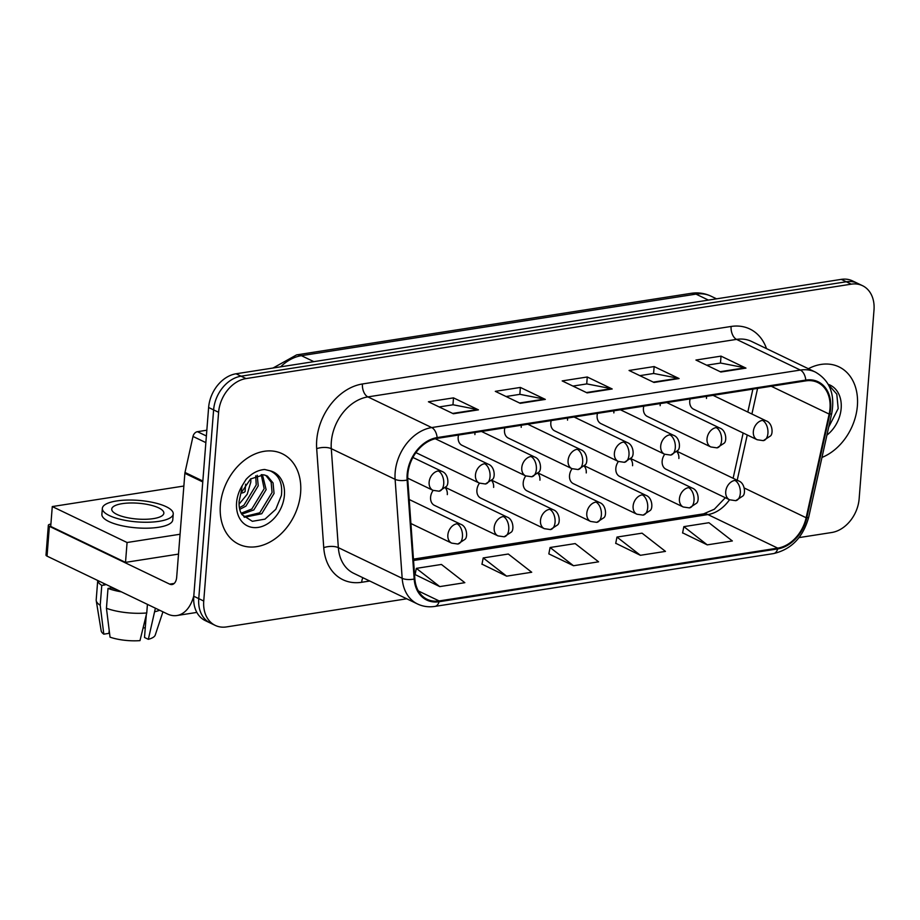 <?xml version="1.0" encoding="UTF-8"?>
<svg xmlns="http://www.w3.org/2000/svg" width="920" height="920" viewBox="0 0 920 920"><rect width="100%" height="100%" fill="white"/><g stroke="black" fill="none" stroke-linecap="round" stroke-linejoin="round"><path stroke-width="1.38" d="M433.147 490.394A10.453 7.843 115.7 0 0 430.594 497.225A10.453 7.843 115.7 0 0 434.424 505.344L497.996 535.889A10.453 7.843 115.7 0 1 494.166 527.769A10.453 7.843 115.7 0 1 503.309 516.534A10.453 6.141 81.1 0 1 508.76 529.46A10.453 6.141 -98.9 0 1 504.137 536.797L497.996 535.889M479.458 483.172A10.453 7.843 115.7 0 0 476.905 490.003A10.453 7.843 115.7 0 0 480.734 498.122L544.306 528.666A10.453 7.843 115.7 0 1 540.477 520.547A10.453 7.843 115.7 0 1 549.62 509.312A10.453 6.141 81.1 0 1 555.07 522.238A10.453 6.141 -98.9 0 1 550.447 529.575L544.306 528.666M525.768 475.939A10.453 7.843 115.7 0 0 523.216 482.77A10.453 7.843 115.7 0 0 527.045 490.9L590.617 521.444A10.453 7.843 115.7 0 1 586.787 513.325A10.453 7.843 115.7 0 1 595.93 502.09A10.453 6.141 81.1 0 1 601.381 515.016A10.453 6.141 -98.9 0 1 596.758 522.353L590.617 521.444M572.091 468.717A10.453 7.843 115.7 0 0 569.526 475.548A10.453 7.843 115.7 0 0 573.355 483.667L636.939 514.222A10.453 7.843 115.7 0 1 633.109 506.103A10.453 7.843 115.7 0 1 642.24 494.856A10.453 6.141 81.1 0 1 647.703 507.794A10.453 6.141 -98.9 0 1 643.08 515.131L636.939 514.222M618.401 461.495A10.453 7.843 115.7 0 0 615.836 468.326A10.453 7.843 115.7 0 0 619.666 476.445L683.249 507A10.453 7.843 115.7 0 1 679.42 498.87A10.453 7.843 115.7 0 1 688.562 487.634A10.453 6.141 81.1 0 1 694.013 500.56A10.453 6.141 -98.9 0 1 689.39 507.897L683.249 507M664.711 454.273A10.453 7.843 115.7 0 0 662.158 461.104A10.453 7.843 115.7 0 0 665.988 469.223L729.56 499.767A10.453 7.843 115.7 0 1 725.731 491.648A10.453 7.843 115.7 0 1 734.873 480.412A10.453 6.141 81.1 0 1 740.324 493.338A10.453 6.141 -98.9 0 1 735.701 500.675L729.56 499.767M458.551 435.034A10.453 7.843 115.7 0 0 458.183 437.184A10.453 7.843 115.7 0 0 462.012 445.315L525.596 475.858A10.453 7.843 115.7 0 1 521.766 467.739A10.453 7.843 115.7 0 1 530.909 456.504A10.453 6.141 81.1 0 1 536.36 469.43A10.453 6.141 -98.9 0 1 531.737 476.767L525.596 475.858M504.861 427.811A10.453 7.843 115.7 0 0 504.493 429.962A10.453 7.843 115.7 0 0 508.334 438.081L571.906 468.636A10.453 7.843 115.7 0 1 568.077 460.517A10.453 7.843 115.7 0 1 577.219 449.27A10.453 6.141 81.1 0 1 582.67 462.208A10.453 6.141 -98.9 0 1 578.047 469.545L571.906 468.636M551.172 420.589A10.453 7.843 115.7 0 0 550.816 422.74A10.453 7.843 115.7 0 0 554.645 430.859L618.217 461.414A10.453 7.843 115.7 0 1 614.387 453.284A10.453 7.843 115.7 0 1 623.53 442.048A10.453 6.141 81.1 0 1 628.981 454.974A10.453 6.141 -98.9 0 1 624.358 462.311L618.217 461.414M597.482 413.367A10.453 7.843 115.7 0 0 597.126 415.518A10.453 7.843 115.7 0 0 600.956 423.637L664.527 454.181A10.453 7.843 115.7 0 1 660.698 446.062A10.453 7.843 115.7 0 1 669.841 434.827A10.453 6.141 81.1 0 1 675.292 447.752A10.453 6.141 -98.9 0 1 670.668 455.089L664.527 454.181M643.793 406.134A10.453 7.843 115.7 0 0 643.436 408.284A10.453 7.843 115.7 0 0 647.266 416.415L710.849 446.959A10.453 7.843 115.7 0 1 707.02 438.84A10.453 7.843 115.7 0 1 716.151 427.604A10.453 6.141 81.1 0 1 721.602 440.53A10.453 6.141 -98.9 0 1 716.99 447.867L710.849 446.959M690.115 398.912A10.453 7.843 115.7 0 0 689.747 401.062A10.453 7.843 115.7 0 0 693.577 409.181L757.16 439.737A10.453 7.843 115.7 0 1 753.331 431.618A10.453 7.843 115.7 0 1 762.473 420.371A10.453 6.141 81.1 0 1 767.924 433.308A10.453 6.141 -98.9 0 1 763.301 440.645L757.16 439.737M447.304 494.615A10.453 7.843 115.7 0 0 445.303 487.841M493.626 487.393A10.453 7.843 115.7 0 0 491.613 480.619M539.936 480.171A10.453 7.843 115.7 0 0 537.924 473.397M586.247 472.937A10.453 7.843 115.7 0 0 584.234 466.175M632.557 465.716A10.453 7.843 115.7 0 0 630.545 458.942M678.868 458.493A10.453 7.843 115.7 0 0 676.867 451.72M474.904 434.585A10.453 7.843 115.7 0 0 474.881 432.492M521.214 427.351A10.453 7.843 115.7 0 0 521.191 425.27M567.536 420.129A10.453 7.843 115.7 0 0 567.502 418.036M613.847 412.907A10.453 7.843 115.7 0 0 613.812 410.815M660.157 405.685A10.453 7.843 115.7 0 0 660.134 403.592M706.468 398.452A10.453 7.843 115.7 0 0 706.445 396.37M220.363 505.229A50.197 37.651 115.7 0 0 238.751 544.214A50.197 37.651 115.7 0 0 300.622 492.706A50.197 37.651 115.7 0 0 282.233 453.732A50.197 37.651 115.7 0 0 220.363 505.229A50.197 37.651 115.7 0 0 238.751 544.214A50.197 37.651 115.7 0 0 300.622 492.706A50.197 37.651 115.7 0 0 282.233 453.732A50.197 37.651 115.7 0 0 220.363 505.229M821.974 457.435A50.197 37.651 115.7 0 0 857.382 405.858A50.197 37.651 115.7 0 0 838.994 366.873A50.197 37.651 115.7 0 0 808.369 368.724A50.197 37.651 115.7 0 1 838.994 366.873A50.197 37.651 115.7 0 1 857.382 405.858A50.197 37.651 115.7 0 1 821.974 457.435M407.824 474.352A33.465 25.104 -64.3 0 1 437.069 438.391L805.736 380.88A33.465 25.104 -64.3 0 1 817.731 382.501A33.465 25.104 -64.3 0 1 829.15 414.069L806.138 517.741A33.465 25.104 -64.3 0 1 777.722 548.124L439.127 600.944A33.465 25.104 -64.3 0 1 427.144 599.311A33.465 25.104 -64.3 0 1 414.851 578.784L407.79 479.803A33.465 25.104 -64.3 0 1 407.824 474.352M407.146 474.455A34.293 25.726 115.7 0 0 407.123 480.044L414.184 579.025A34.293 25.726 115.7 0 0 439.07 601.737L777.664 548.918A34.293 25.726 115.7 0 0 806.782 517.776L829.794 414.115A34.293 25.726 115.7 0 0 805.793 380.086L437.138 437.598A34.293 25.726 115.7 0 0 407.146 474.455M215.234 625.393L205.263 620.609A31.372 23.529 115.7 0 1 193.775 596.24L208.621 407.502A31.372 23.529 115.7 0 1 236.049 373.784L841.294 279.369A31.372 23.529 115.7 0 1 852.529 280.899L857.52 283.291A31.372 23.529 115.7 0 0 846.285 281.773L241.04 376.188A31.372 23.529 115.7 0 0 213.612 409.894L198.755 598.632A31.372 23.529 115.7 0 0 210.255 623.001A31.372 23.529 115.7 0 1 198.755 598.632L213.612 409.894A31.372 23.529 115.7 0 1 241.04 376.188L846.285 281.773A31.372 23.529 115.7 0 1 857.52 283.291L862.511 285.683A31.372 23.529 115.7 0 0 851.264 284.165L246.019 378.58A31.372 23.529 115.7 0 0 218.603 412.298L203.745 601.036A31.372 23.529 115.7 0 0 215.234 625.393A31.372 23.529 115.7 0 0 226.481 626.922L406.755 598.793M706.686 365.205L720.601 363.043L745.073 367.816A8.36 4.91 81.1 0 1 745.947 368.115L721.015 356.132L695.934 360.042L720.866 372.025L745.947 368.115M720.475 363.066L721.015 356.132M639.814 375.647L653.729 373.474L678.189 378.247A8.36 4.91 81.1 0 1 679.075 378.546L654.143 366.562L629.061 370.472L653.994 382.455L679.075 378.546M653.591 373.497L654.143 366.562M439.173 406.939L453.088 404.777L477.56 409.549A8.36 4.91 81.1 0 1 478.434 409.848L453.502 397.865L428.421 401.775L453.353 413.758L478.434 409.848M452.962 404.788L453.502 397.865M506.057 396.508L519.972 394.335L544.444 399.119A8.36 4.91 81.1 0 1 545.318 399.406L520.386 387.435L495.305 391.345L520.237 403.328L545.318 399.406M519.834 394.358L520.386 387.435M572.93 386.078L586.845 383.904L611.317 388.677A8.36 4.91 81.1 0 1 612.191 388.976L587.259 376.993L562.178 380.914L587.109 392.886L612.191 388.976M586.718 383.928L587.259 376.993M799.031 537.602L831.726 532.507A31.372 23.529 115.7 0 0 859.142 498.789L874 310.051A31.372 23.529 115.7 0 0 862.511 285.683M682.617 532.841L707.261 544.87L732.343 540.96L708.929 522.721L683.859 526.642L682.582 533.002M481.976 564.144L506.632 576.161L531.714 572.251L508.3 554.024L483.218 557.934L481.953 564.305M415.104 574.574L439.76 586.603L464.83 582.682L441.428 564.454L416.346 568.365L415.069 574.735M615.733 543.271L640.389 555.3L665.47 551.39L642.056 533.163L616.975 537.073L615.698 543.444M573.505 565.731L598.586 561.821L575.184 543.593L550.102 547.503L548.826 553.874L573.505 565.731L550.102 547.503M506.632 576.161L483.218 557.934M439.76 586.603L416.346 568.365M640.389 555.3L616.975 537.073M707.261 544.87L683.859 526.642M240.902 493.223L239.096 501.4C238.832 507.299 239.878 511.784 242.247 514.855L252.356 521.306L264.983 519.144L275.805 509.3L281.416 495.385C282.773 483.126 278.99 474.938 270.089 470.81L264.615 469.476C257.83 470.062 251.643 473.386 246.031 479.435L242.155 485.772L240.902 493.223L250.562 478.963L263.81 474.8L267.444 476.111L273.056 482.942L274.045 493.453L261.752 513.74L244.386 517.281M257.22 475.295L258.221 485.841L245.916 506.138L239.729 509.358M255.725 475.835L256.231 484.897L243.938 505.183L239.372 507.782M262.43 474.639L266.133 489.647L253.828 509.933L241.81 514.222M261.222 474.616L264.155 488.704L251.85 508.99L241.201 513.188M265.753 475.329L271.147 482.172L272.067 492.499L259.773 512.785L243.8 516.695M250.827 478.745L250.815 482.057L247.204 494.27L239.016 504.229M828.701 427.087L838.178 408.537L836.797 394.139L828.598 384.801M206.839 430.215L197.432 431.687L206.379 435.988M193.809 595.757A41.825 24.575 81.1 0 1 176.905 615.526A41.825 24.575 81.1 0 1 167.325 613.928L47.035 556.128A5.232 1.587 -175.5 0 1 46 555.07L48.346 525.262A5.232 1.587 4.5 0 0 49.381 526.332L169.671 584.131A10.453 6.141 -98.9 0 0 172.074 584.534A10.453 6.141 -98.9 0 0 176.686 577.197L184.862 473.328A5.232 3.921 -64.3 0 1 185 472.454L192.993 436.436A5.232 3.921 -64.3 0 1 197.432 431.687M50.899 524.101L50.439 524.181A5.232 1.587 4.5 0 0 48.346 525.262M241.304 493.108A9.407 2.852 4.5 0 0 241.396 493.097A9.407 2.852 4.5 0 0 245.168 491.142A9.407 2.852 4.5 0 0 245.111 490.751M183.862 486.036L52.279 506.563L127.075 542.512L180.067 534.244M52.279 506.563L50.715 526.435L125.511 562.373L178.503 554.104M127.075 542.512L125.511 562.373M122.21 503.654A26.139 7.923 4.5 0 0 111.734 509.093A26.139 7.923 4.5 0 0 125.821 517.351A26.139 7.923 4.5 0 0 153.375 518.627A26.139 7.923 4.5 0 0 163.852 513.199A26.139 7.923 4.5 0 0 149.764 504.93A26.139 7.923 4.5 0 0 122.21 503.654M97.727 580.485L96.198 599.828A34.511 10.465 4.5 0 0 96.232 600.61L101.177 630.821A27.186 8.245 4.5 0 0 103.81 634.168L108.951 633.362L109.192 630.338M102.35 508.357L101.879 514.314A35.558 10.787 4.5 0 0 121.049 525.55A35.558 10.787 4.5 0 0 158.516 527.286A35.558 10.787 4.5 0 0 172.764 519.892L173.236 513.935A35.558 10.787 4.5 0 0 154.065 502.699A35.558 10.787 4.5 0 0 116.598 500.963A35.558 10.787 4.5 0 0 102.35 508.357A35.558 10.787 4.5 0 0 121.52 519.593A35.558 10.787 4.5 0 0 158.987 521.329A35.558 10.787 4.5 0 0 173.236 513.935M147.43 604.371L146.751 612.95L139.978 640.63A27.186 8.245 4.5 0 1 110.043 637.157L106.444 608.281L108.008 588.42L111.4 587.891A30.325 9.2 4.5 0 0 116.184 589.352M108.008 588.42A34.511 10.465 4.5 0 0 121.417 591.87M106.444 608.281A34.511 10.465 4.5 0 0 146.751 612.95M146.291 614.87L144.509 637.48L148.339 639.319L155.388 608.189M155.112 611.65A34.511 10.465 4.5 0 0 159.643 610.236M148.339 639.319A27.186 8.245 4.5 0 0 155.238 635.076L162.932 611.811M143.06 628.038L145.279 627.693M102.994 583.015A30.325 9.2 4.5 0 0 105.167 584.89L101.775 585.419L100.211 605.291L103.81 634.168M105.236 584.096L105.167 584.89M111.4 587.891L111.469 587.087M97.773 580.509A34.511 10.465 4.5 0 0 101.775 585.419M96.232 600.61A34.511 10.465 4.5 0 0 100.211 605.291M369.759 581.026L361.675 582.279A52.279 39.215 -64.3 0 1 323.748 547.664L316.687 448.684A52.279 39.215 -64.3 0 1 362.434 383.973L731.101 326.462A10.453 6.141 -98.9 0 0 736.552 339.388L367.885 396.899A41.825 31.372 115.7 0 0 331.327 441.853A41.825 31.372 115.7 0 0 331.292 448.672L338.353 547.641A41.825 31.372 115.7 0 0 353.705 573.309L417.53 603.98A41.825 31.372 -64.3 0 1 402.178 578.312A10.453 4.186 -4.1 0 0 414.184 579.025M731.101 326.462A52.279 39.215 -64.3 0 1 766.521 348.611M751.536 341.423A41.825 31.372 115.7 0 0 736.552 339.388L800.377 370.058A41.825 31.372 -64.3 0 1 815.361 372.082L751.536 341.423M323.748 547.664A10.453 4.186 175.9 0 1 338.353 547.641L402.178 578.312L395.117 479.343A41.825 31.372 -64.3 0 1 395.151 472.512A41.825 31.372 -64.3 0 1 431.71 427.57A10.453 6.141 81.1 0 1 437.138 437.598M407.123 480.044A10.453 4.186 -4.1 0 1 395.117 479.343L331.292 448.672A10.453 4.186 175.9 0 0 316.687 448.684M417.53 603.98C422.935 606.533 428.731 607.349 434.918 606.406A10.453 6.141 -98.9 0 0 439.07 601.737M777.664 548.918A10.453 6.141 81.1 0 1 773.513 553.587C791.464 549.389 803.206 537.211 808.737 517.04L831.749 413.379C835.176 394.128 829.713 380.362 815.361 372.082M806.782 517.776A10.453 2.058 12.5 0 0 808.737 517.04M829.794 414.115A10.453 2.058 12.5 0 0 831.749 413.379M805.793 380.086A10.453 6.141 -98.9 0 0 800.377 370.058L431.71 427.57L367.885 396.899A10.453 6.141 -98.9 0 1 362.434 383.973M851.264 284.165L841.294 279.369M246.019 378.58L236.049 373.784M218.603 412.298L208.621 407.502M203.745 601.036L193.775 596.24M362.905 577.726A10.453 6.141 -98.9 0 0 361.675 582.279M777.722 548.124L707.917 514.579A33.465 25.104 115.7 0 0 729.502 499.744M806.138 517.741L744.291 488.025M829.15 414.069L771.247 386.262M737.207 480.24L747.247 434.976M751.904 414.011L757.585 388.389M439.127 600.944L418.381 590.973M413.551 560.498L707.917 514.579A18.825 11.063 -98.9 0 0 703.605 513.854L714.345 509.22L725.317 497.731M611.317 388.677L586.431 392.564M544.444 399.119L519.558 402.994M477.56 409.549L452.674 413.425M678.189 378.247L653.315 382.133M745.073 367.816L720.188 371.703M708.423 300.104L695.991 294.124A20.918 12.293 -98.9 0 0 691.196 293.319C698.13 292.272 704.72 293.215 710.976 296.159A41.825 31.372 115.7 0 0 695.991 294.124L301.403 355.672A41.825 31.372 115.7 0 0 280.635 366.839M313.846 361.652L301.403 355.672A20.918 12.293 -98.9 0 0 296.619 354.878L691.196 293.319M438.276 470.948A10.453 7.843 115.7 0 0 429.134 482.183A10.453 7.843 115.7 0 0 432.963 490.314L439.104 491.211A10.453 6.141 -98.9 0 0 443.727 483.874A10.453 6.141 81.1 0 0 438.276 470.948A10.453 7.843 115.7 0 1 442.025 471.454C448.431 473.65 449.098 484.414 446.315 486.507L439.104 491.211M456.998 523.756A10.453 7.843 115.7 0 0 447.856 535.003A10.453 7.843 115.7 0 0 451.685 543.122L457.826 544.03A10.453 6.141 -98.9 0 0 462.449 536.693A10.453 6.141 81.1 0 0 456.998 523.756A10.453 7.843 115.7 0 1 460.747 524.273C467.153 526.458 467.82 537.222 465.025 539.316L457.826 544.03M484.587 463.726A10.453 7.843 115.7 0 0 475.456 474.961A10.453 7.843 115.7 0 0 479.285 483.08L485.426 483.989A10.453 6.141 -98.9 0 0 490.038 476.652A10.453 6.141 81.1 0 0 484.587 463.726A10.453 7.843 115.7 0 1 488.336 464.232C494.741 466.428 495.409 477.181 492.625 479.285L485.426 483.989M481.482 431.457L534.646 457.01A10.453 7.843 115.7 0 0 530.909 456.504M527.792 424.235L580.968 449.788A10.453 7.843 115.7 0 0 577.219 449.27M574.103 417.013L627.279 442.554A10.453 7.843 115.7 0 0 623.53 442.048M445.591 487.508L507.058 517.04A10.453 7.843 115.7 0 0 503.309 516.534M491.901 480.286L553.368 509.818A10.453 7.843 115.7 0 0 549.62 509.312M538.212 473.064L599.679 502.596A10.453 7.843 115.7 0 0 595.93 502.09M242.155 485.772A29.912 22.436 115.7 0 0 236.578 502.699A29.912 22.436 115.7 0 0 258.255 527.39A29.912 22.436 115.7 0 0 284.406 495.236A29.912 22.436 115.7 0 0 270.089 470.81M826.919 435.137A29.912 22.436 115.7 0 0 841.168 408.388A29.912 22.436 115.7 0 0 828.253 384.364M174.225 583.418L169.671 584.131M202.768 481.93L184.862 473.328M49.381 526.332L47.035 556.128M185 472.454L202.837 481.022M205.861 442.623L192.993 436.436M620.425 409.791L673.589 435.332A10.453 7.843 115.7 0 0 669.841 434.827M666.735 402.558L719.9 428.11A10.453 7.843 115.7 0 0 716.151 427.604M713.046 395.335L766.21 420.888A10.453 7.843 115.7 0 0 762.473 420.371M584.522 465.83L645.99 495.374A10.453 7.843 115.7 0 0 642.24 494.856M630.844 458.608L692.311 488.14A10.453 7.843 115.7 0 0 688.562 487.634M677.154 451.386L738.622 480.918A10.453 7.843 115.7 0 0 734.873 480.412M434.918 606.406L773.513 553.587M413.448 559.118L703.605 513.854M733.113 478.273L743.153 433.009M747.81 412.045L752.894 389.114M273.056 368.011L296.619 354.878M710.976 296.159L716.542 298.827M412.884 457.459L442.025 471.454M245.628 484.161L245.053 491.51M407.709 478.17L432.963 490.314M409.193 499.502L460.747 524.273M410.906 523.526L451.685 543.122M435.275 438.736L488.336 464.232M415.909 452.628L479.285 483.08M534.646 457.01C541.063 459.206 541.719 469.959 538.936 472.063L531.737 476.767M580.968 449.788C587.374 451.973 588.041 462.737 585.246 464.83L578.047 469.545M627.279 442.554C633.684 444.751 634.351 455.515 631.568 457.608L624.358 462.311M507.058 517.04C513.463 519.236 514.13 530 511.336 532.093L504.137 536.797M553.368 509.818C559.774 512.014 560.441 522.767 557.658 524.871L550.447 529.575M599.679 502.596C606.084 504.792 606.751 515.545 603.969 517.649L596.758 522.353M196.845 612.409L176.905 615.526M673.589 435.332C679.995 437.529 680.662 448.281 677.879 450.386L670.668 455.089M719.9 428.11C726.306 430.307 726.972 441.059 724.189 443.164L716.99 447.867M766.21 420.888C772.627 423.073 773.283 433.837 770.5 435.93L763.301 440.645M645.99 495.374C652.395 497.559 653.062 508.323 650.279 510.416L643.08 515.131M692.311 488.14C698.717 490.337 699.384 501.101 696.589 503.194L689.39 507.897M738.622 480.918C745.027 483.115 745.694 493.867 742.9 495.972L735.701 500.675"/></g></svg>
